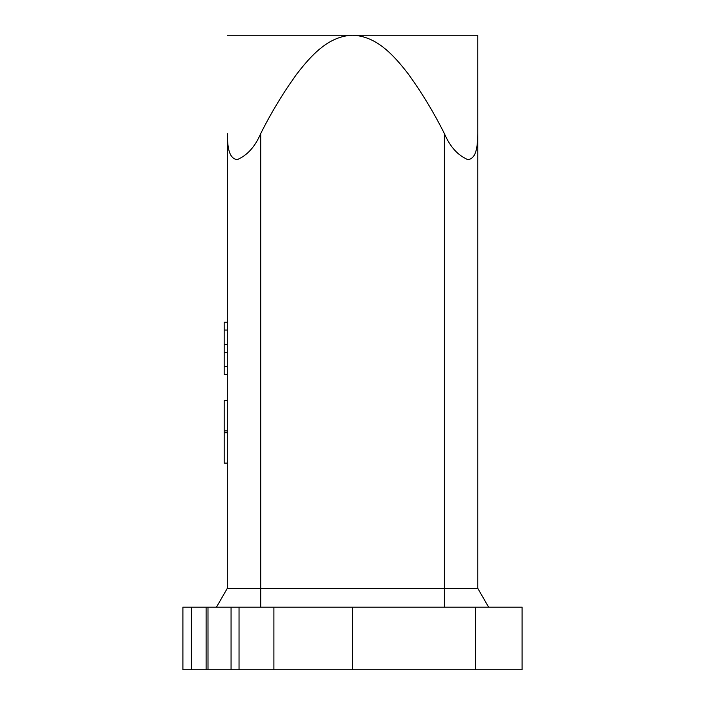 <?xml version="1.0" encoding="UTF-8"?>
<svg xmlns="http://www.w3.org/2000/svg" width="705" height="705" viewBox="0 0 705 705"><rect width="100%" height="100%" fill="white"/><g stroke="black" fill="none" stroke-linecap="round" stroke-linejoin="round"><path stroke-width="1.06" d="M227.31 35.25L352.544 35.25C376.867 35.964 394.386 56.047 408.195 73.875C421.863 92.787 433.927 112.694 444.379 133.589C450.09 146.834 457.959 155.532 468.005 159.674C477.25 158.22 477.47 144.111 477.778 133.589L477.77 35.25L352.544 35.25C328.248 35.964 310.738 56.021 296.928 73.831C283.243 92.76 271.169 112.677 260.709 133.589C255.007 146.816 247.138 155.514 237.109 159.674C227.847 158.246 227.618 144.12 227.318 133.589L227.31 374.417L224.172 374.417L224.181 348.323L224.172 374.417M227.31 432.72L224.181 432.72L224.181 463.123L227.31 463.123L227.31 430.905L224.181 430.905L224.181 400.502L227.31 400.502L227.31 430.905M227.318 135.325L227.301 588.349L260.709 588.349L260.709 133.589M207.993 669.75L207.993 607.137L208.01 669.75L206.107 669.75L206.107 607.137L182.903 607.137L182.903 669.75L206.107 669.75M208.01 669.75L522.097 669.75L522.097 607.137L208.01 607.137M207.993 607.137L206.107 607.137M477.778 588.349L488.618 607.137L477.778 588.349L477.778 133.589L477.778 588.349L260.709 588.349L260.709 607.137M227.31 366.591L224.172 366.591L224.181 352.236L227.31 352.236M227.31 344.41L224.181 344.41L224.181 352.236M224.181 344.41L224.172 366.591M227.31 330.063L224.181 330.063L224.172 322.238L224.172 348.323L224.172 330.063M227.301 133.589L227.301 322.238L224.172 322.238M224.181 460.709L224.181 430.905M224.181 432.72L224.181 402.916M224.181 443.366L224.181 420.259M224.181 423.264L224.181 440.361M224.172 421.458L224.181 457.219M224.181 446.979L224.181 430.244M224.172 416.646L224.172 414.558L224.172 416.646M224.181 423.467L224.172 410.751M224.181 451.799L224.181 411.579M227.301 374.417L227.301 400.502L227.301 374.417M227.301 588.349L216.47 607.137M352.553 669.75L352.553 607.137M475.663 669.75L475.663 607.137M273.901 669.75L273.901 607.137M444.379 133.589L444.379 607.137M231.064 669.75L231.064 607.137M191.328 669.75L191.328 607.137M239.039 669.75L239.039 607.137"/></g></svg>
